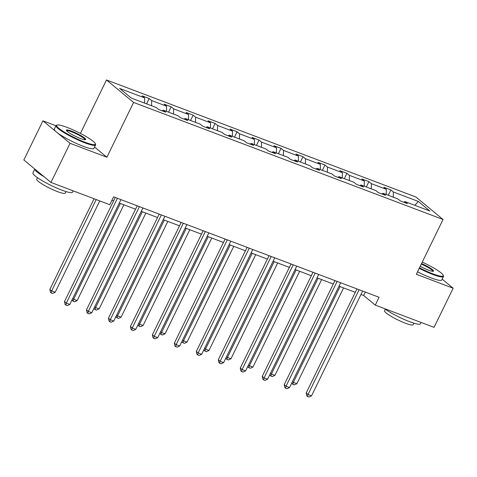 <?xml version="1.0" encoding="UTF-8"?>
<svg xmlns="http://www.w3.org/2000/svg" width="477" height="477" viewBox="0 0 477 477"><rect width="100%" height="100%" fill="white"/><g stroke="black" fill="none" stroke-linecap="round" stroke-linejoin="round"><path stroke-width="0.72" d="M55.934 125.743L42.942 120.83L23.85 159.968L50.961 182.441L109.764 204.687L113.586 196.858L379.078 297.284L375.256 305.113L434.058 327.359L453.15 288.221L442.191 279.134M80.422 133.429L106.496 79.969L415.932 197.019L443.044 219.492L133.608 102.442L106.496 79.969M42.942 120.83L70.053 143.303L50.961 182.441M144.543 103.074L144.614 97.886L142.158 95.853L149.206 98.518L146.6 103.855M393.275 197.162L393.346 191.975L418.275 201.407L429.855 211.001L404.925 201.574L407.382 203.607L400.34 200.942L397.884 198.909L382.953 193.263L385.41 195.296L378.368 192.63L375.912 190.597L360.982 184.951L363.438 186.984L356.397 184.319L353.94 182.286L339.01 176.639L341.466 178.672L334.425 176.007L331.968 173.974L317.038 168.327L319.495 170.361L312.453 167.695L309.996 165.662L295.066 160.016L297.523 162.049L290.481 159.384L288.025 157.35L273.094 151.704L275.551 153.737L268.509 151.072L266.053 149.039L251.123 143.392L253.579 145.425L246.537 142.766L244.081 140.727L229.151 135.08L231.607 137.114L224.566 134.454L222.109 132.415L207.179 126.769L209.636 128.802L202.594 126.143L200.137 124.103L185.207 118.457L187.664 120.496L180.622 117.831L178.165 115.798L163.235 110.145L165.692 112.184L158.65 109.519L156.194 107.486L131.264 98.053L119.685 88.46L144.614 97.886M151.585 105.739L151.656 100.552L149.206 98.518M151.656 100.552L166.586 106.198L164.13 104.165L171.177 106.83L168.572 112.167M173.556 114.051L173.628 108.863L171.177 106.83M173.628 108.863L188.558 114.51L186.102 112.477L193.149 115.142L190.544 120.478M195.528 122.362L195.6 117.175L193.149 115.142M195.6 117.175L210.53 122.822L208.073 120.788L215.121 123.454L212.515 128.79M217.5 130.674L217.572 125.487L215.121 123.454M217.572 125.487L232.502 131.133L230.045 129.1L237.087 131.759L234.487 137.102M239.472 138.986L239.543 133.798L237.087 131.759M239.543 133.798L254.474 139.445L252.017 137.412L259.059 140.071L256.459 145.413M261.444 147.298L261.515 142.11L259.059 140.071M261.515 142.11L276.445 147.757L273.989 145.724L281.031 148.383L278.431 153.725M283.416 155.609L283.487 150.422L281.031 148.383M283.487 150.422L298.417 156.068L295.961 154.029L303.002 156.695L300.403 162.031M305.387 163.921L305.459 158.734L303.002 156.695M305.459 158.734L320.389 164.38L317.932 162.341L324.974 165.006L322.374 170.343M327.359 172.233L327.431 167.039L324.974 165.006M327.431 167.039L342.361 172.692L339.904 170.653L346.946 173.318L344.346 178.654M349.331 180.544L349.402 175.351L346.946 173.318M349.402 175.351L364.333 181.004L361.876 178.964L368.918 181.63L366.318 186.966M371.303 188.856L371.374 183.663L368.918 181.63M371.374 183.663L386.304 189.309L383.848 187.276L390.89 189.941L388.29 195.278M393.346 191.975L390.89 189.941M162.15 110.843L163.235 110.145M166.515 111.385L166.586 106.198M184.122 119.155L185.207 118.457M188.487 119.697L188.558 114.51M206.094 127.466L207.179 126.769M210.458 128.009L210.53 122.822M228.066 135.778L229.151 135.08M232.43 136.321L232.502 131.133M250.037 144.09L251.123 143.392M254.402 144.632L254.474 139.445M272.009 152.401L273.094 151.704M276.374 152.944L276.445 147.757M293.981 160.713L295.066 160.016M298.346 161.256L298.417 156.068M315.953 169.025L317.038 168.327M320.317 169.568L320.389 164.38M337.925 177.331L339.01 176.639M342.289 177.879L342.361 172.692M359.897 185.642L360.982 184.951M364.261 186.191L364.333 181.004M381.868 193.954L382.953 193.263M386.233 194.503L386.304 189.309M403.84 202.266L404.925 201.574M70.053 143.303L106.884 157.237L133.608 102.442M443.044 219.492L416.32 274.287L453.15 288.221M360.976 294.476L363.641 295.49L375.256 305.113M111.922 200.268L113.592 200.9M119.286 203.053L135.563 209.212M141.258 211.365L157.535 217.524M163.229 219.676L179.507 225.836M185.201 227.988L201.479 234.147M207.173 236.3L223.451 242.459M229.145 244.612L245.422 250.771M251.117 252.923L267.394 259.083M273.088 261.235L289.366 267.388M295.06 269.547L311.338 275.7M317.032 277.858L333.31 284.012M339.004 286.17L355.282 292.323M365.304 292.079L363.641 295.49M414.841 205.325L418.275 201.407M106.884 157.237L94.559 147.017M356.945 288.913L306.174 393L308.011 394.521L359.115 289.736M311.529 395.85L308.929 397.031L307.522 396.5L308.011 394.521L311.529 395.85L362.639 291.071M307.522 396.5L306.789 395.892L306.174 393M340.077 286.576L293.355 382.375L296.873 383.705L343.601 287.905M292.449 381.618L293.355 382.375L292.866 384.355L292.133 383.746L291.912 382.709M296.873 383.705L294.273 384.885L292.866 384.355M419.486 267.794A21.495 3.22 26 0 0 432.836 273.822A21.495 3.22 26 0 0 443.205 275.283A21.495 3.22 26 0 0 422.276 262.082M443.205 275.283L443.449 275.974A22.02 3.297 -154 0 1 443.461 276.535A22.02 3.297 -154 0 1 432.83 274.472A22.02 3.297 -154 0 1 419.223 268.336M421.549 263.56A10.744 1.61 -154 0 1 433.337 271.288A10.744 1.61 -154 0 1 428.364 270.113A10.744 1.61 -154 0 1 420.207 266.315M421.066 322.446L420.398 323.811A22.02 3.297 -154 0 1 409.767 321.754A22.02 3.297 -154 0 1 384.367 308.559M413.857 323.167L413.1 324.712A15.854 2.373 -154 0 1 405.444 323.227A15.854 2.373 -154 0 1 390.997 316.239A15.854 2.373 -154 0 1 384.599 310.807L385.35 309.269M443.461 276.535L441.78 279.975A22.02 3.297 -154 0 1 431.148 277.918A22.02 3.297 -154 0 1 417.542 271.783M432.86 271.335A10.22 1.532 26 0 0 421.286 264.109M84.954 142.224A21.495 3.22 26 0 0 95.322 143.69A21.495 3.22 26 0 0 67.072 127.401A21.495 3.22 26 0 0 57.133 125.063A21.495 3.22 26 0 0 64.162 132.022A21.495 3.22 26 0 0 84.954 142.224M95.322 143.69L95.567 144.376A22.02 3.297 -154 0 1 95.573 144.936A22.02 3.297 -154 0 1 84.942 142.873A22.02 3.297 -154 0 1 64.872 133.166A22.02 3.297 -154 0 1 55.988 125.63A22.02 3.297 -154 0 1 56.435 125.29L57.133 125.063M80.482 138.515A10.744 1.61 -154 0 1 66.357 130.376A10.744 1.61 -154 0 1 71.538 131.109A10.744 1.61 -154 0 1 81.937 136.207A10.744 1.61 -154 0 1 85.449 139.689A10.744 1.61 -154 0 1 80.482 138.515M84.978 139.743A10.22 1.532 26 0 0 80.786 136.231A10.22 1.532 26 0 0 71.532 131.759A10.22 1.532 26 0 0 66.607 130.781M73.184 190.848L72.516 192.219A22.02 3.297 -154 0 1 61.879 190.156A22.02 3.297 -154 0 1 41.815 180.449A22.02 3.297 -154 0 1 32.931 172.907L34.809 169.055A22.02 3.297 -154 0 0 44.117 176.77M65.969 191.569L65.218 193.113A15.854 2.373 -154 0 1 57.562 191.629A15.854 2.373 -154 0 1 43.109 184.641A15.854 2.373 -154 0 1 36.717 179.215L37.468 177.671M95.573 144.936L93.897 148.383A22.02 3.297 -154 0 1 83.26 146.32A22.02 3.297 -154 0 1 63.191 136.613A22.02 3.297 -154 0 1 54.306 129.07L55.988 125.63M334.973 280.601L284.209 384.689L286.039 386.209L337.144 281.424M289.557 387.539L286.957 388.719L285.55 388.189L286.039 386.209L289.557 387.539L340.667 282.76M285.55 388.189L284.817 387.58L284.209 384.689M313.001 272.289L262.237 376.377L264.067 377.897L315.172 273.112M267.585 379.227L264.985 380.407L263.578 379.877L264.067 377.897L267.585 379.227L318.696 274.448M263.578 379.877L262.845 379.269L262.237 376.377M318.105 278.264L271.383 374.063L274.901 375.393L321.629 279.594M270.477 373.312L271.383 374.063L270.894 376.043L270.161 375.435L269.94 374.397M274.901 375.393L272.301 376.574L270.894 376.043M296.134 269.952L249.411 365.752L252.929 367.081L299.657 271.282M248.505 365L249.411 365.752L248.922 367.731L248.189 367.123L247.974 366.086M252.929 367.081L250.33 368.262L248.922 367.731M291.03 263.984L240.265 368.065L242.095 369.586L293.2 264.801M245.613 370.915L243.02 372.096L241.606 371.565L242.095 369.586L245.613 370.915L296.724 266.136M241.606 371.565L240.873 370.957L240.265 368.065M274.162 261.64L227.44 357.44L230.957 358.77L277.686 262.97M226.533 356.689L227.44 357.44L226.951 359.419L226.217 358.811L226.003 357.774M230.957 358.77L228.358 359.95L226.951 359.419M269.058 255.672L218.293 359.753L220.124 361.274L271.228 256.489M223.641 362.603L221.048 363.784L219.635 363.253L220.124 361.274L223.641 362.603L274.752 257.824M219.635 363.253L218.901 362.645L218.293 359.753M252.19 253.329L205.468 349.128L208.986 350.458L255.714 254.658M204.561 348.377L205.468 349.128L204.979 351.108L204.245 350.5L204.031 349.462M208.986 350.458L206.386 351.638L204.979 351.108M247.086 247.36L196.321 351.448L198.152 352.962L249.256 248.177M201.67 354.298L199.076 355.472L197.663 354.942L198.152 352.962L201.67 354.298L252.78 249.513M197.663 354.942L196.929 354.333L196.321 351.448M230.218 245.017L183.496 340.816L187.014 342.146L233.742 246.347M182.59 340.065L183.496 340.816L183.007 342.796L182.274 342.188L182.059 341.15M187.014 342.146L184.42 343.327L183.007 342.796M225.114 239.049L174.349 343.136L176.18 344.65L227.285 239.871M179.698 345.986L177.104 347.167L175.691 346.63L176.18 344.65L179.698 345.986L230.808 241.201M175.691 346.63L174.958 346.022L174.349 343.136M208.246 236.705L161.524 332.505L165.042 333.834L211.77 238.041M160.618 331.753L161.524 332.505L161.035 334.484L160.302 333.876L160.087 332.839M165.042 333.834L162.448 335.015L161.035 334.484M203.142 230.737L152.378 334.824L154.208 336.339L205.313 231.56M157.726 337.674L155.132 338.855L153.719 338.318L154.208 336.339L157.726 337.674L208.837 232.889M153.719 338.318L152.986 337.71L152.378 334.824M186.274 228.394L139.552 324.193L143.07 325.523L189.798 229.729M138.646 323.442L139.552 324.193L139.063 326.173L138.33 325.564L138.115 324.533M143.07 325.523L140.476 326.703L139.063 326.173M181.171 222.425L130.406 326.512L132.236 328.027L183.341 223.248M135.754 329.363L133.161 330.543L131.747 330.006L132.236 328.027L135.754 329.363L186.865 224.578M131.747 330.006L131.014 329.398L130.406 326.512M164.303 220.082L117.58 315.881L121.098 317.217L167.826 221.417M116.674 315.13L117.58 315.881L117.092 317.861L116.358 317.253L116.144 316.221M121.098 317.217L118.505 318.392L117.092 317.861M159.199 214.113L108.434 318.201L110.265 319.715L161.369 214.936M113.782 321.051L111.189 322.231L109.776 321.695L110.265 319.715L113.782 321.051L164.893 216.266M109.776 321.695L109.042 321.093L108.434 318.201M142.331 211.77L95.609 307.57L99.127 308.905L145.855 213.106M94.702 306.818L95.609 307.57L95.12 309.549L94.386 308.941L94.172 307.909M99.127 308.905L96.533 310.08L95.12 309.549M137.227 205.802L86.462 309.889L88.293 311.403L139.397 206.624M91.811 312.739L89.217 313.92L87.804 313.383L88.293 311.403L91.811 312.739L142.921 207.954M87.804 313.383L87.07 312.781L86.462 309.889M120.359 203.458L73.637 299.258L77.155 300.593L123.883 204.794M72.731 298.507L73.637 299.258L73.148 301.237L72.415 300.629L72.2 299.598M77.155 300.593L74.561 301.774L73.148 301.237M115.255 197.49L64.49 301.577L66.321 303.098L117.425 198.313M69.839 304.427L67.245 305.608L65.832 305.071L66.321 303.098L69.839 304.427L120.949 199.642M65.832 305.071L65.099 304.469L64.49 301.577M94.064 198.748L49.835 289.432L51.665 290.946L55.183 292.282L99.753 200.9M96.235 199.565L51.665 290.946L51.176 292.926L50.443 292.318L49.835 289.432M55.183 292.282L52.589 293.462L51.176 292.926"/></g></svg>
